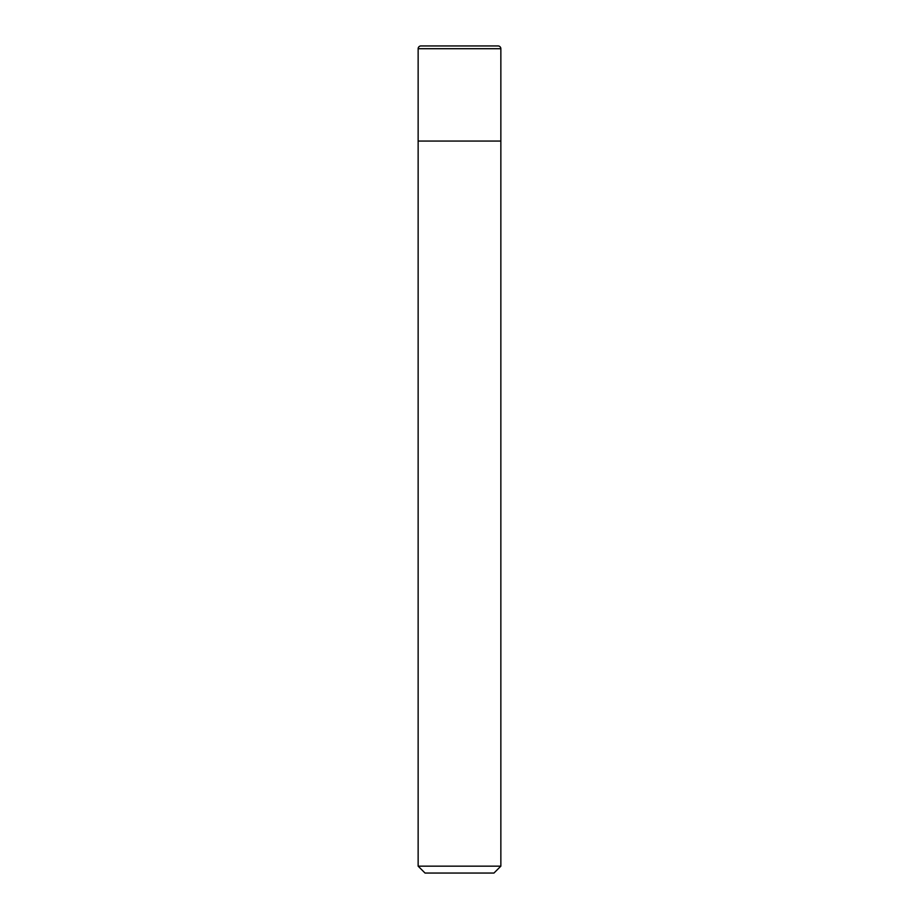 <?xml version="1.0" encoding="UTF-8"?>
<svg xmlns="http://www.w3.org/2000/svg" width="919" height="919" viewBox="0 0 919 919"><rect width="100%" height="100%" fill="white"/><g stroke="black" fill="none" stroke-linecap="round" stroke-linejoin="round"><path stroke-width="1.38" d="M418.145 48.707A2.757 2.757 0 0 1 420.902 45.95L498.098 45.95A2.757 2.757 0 0 1 500.855 48.707L418.145 48.707L418.145 141.066L500.855 141.066L500.855 48.707M459.5 866.157L500.855 866.157L500.855 141.066L418.145 141.066L418.145 866.157L459.5 866.157M418.145 866.157L425.037 873.05L493.962 873.05L500.855 866.157"/></g></svg>
